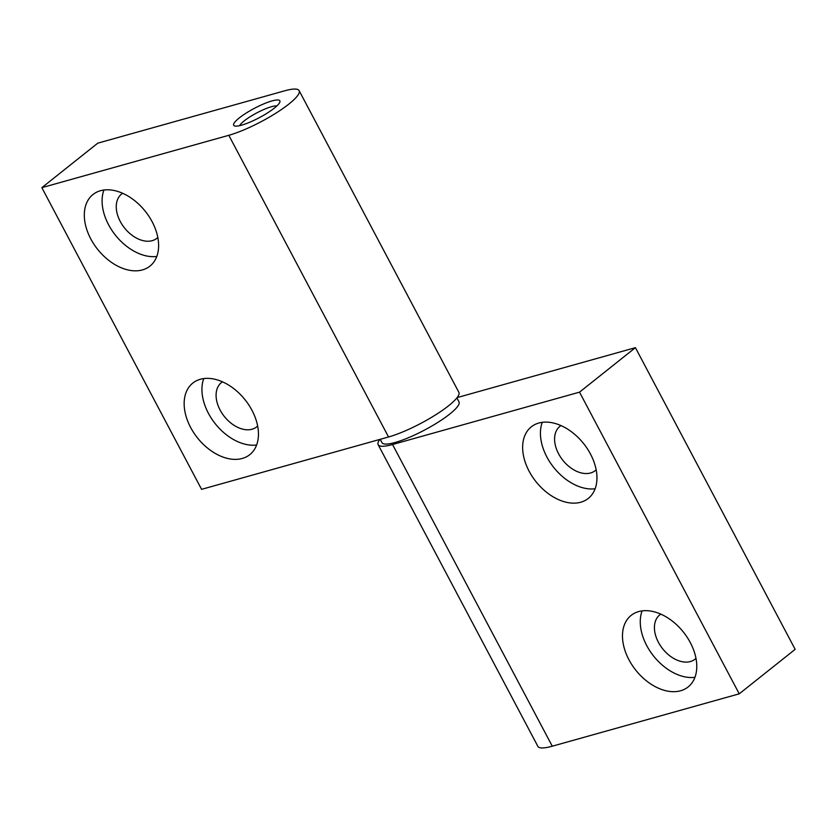 <?xml version="1.0" encoding="UTF-8"?>
<svg xmlns="http://www.w3.org/2000/svg" width="837" height="837" viewBox="0 0 837 837"><rect width="100%" height="100%" fill="white"/><g stroke="black" fill="none" stroke-linecap="round" stroke-linejoin="round"><path stroke-width="1.26" d="M274.306 108.14A26.135 5.273 152.1 0 1 249.803 122.212A26.135 5.273 152.1 0 1 233.669 125.278A26.135 5.273 152.1 0 1 254.302 108.391A26.135 5.273 152.1 0 1 279.872 100.817A26.135 5.273 152.1 0 1 274.306 108.14M228.815 135.301L388.546 436.977A47.918 9.667 -27.9 0 0 436.192 414.482A47.918 9.667 -27.9 0 0 458.854 392.302L299.123 90.626A47.918 9.667 -27.9 0 0 284.726 90.804L97.762 143.169L41.85 187.655L228.815 135.301A47.918 9.667 -27.9 0 0 276.461 112.807A47.918 9.667 -27.9 0 0 299.123 90.626M388.546 436.977L201.581 489.342L41.85 187.655M251.968 410.276A45.742 30.488 -128.5 0 0 192.813 383.074A45.742 30.488 -128.5 0 0 197.438 437.845A45.742 30.488 -128.5 0 0 249.782 454.658A45.742 30.488 -128.5 0 0 251.968 410.276M152.135 221.721A45.742 30.488 -128.5 0 0 92.98 194.519A45.742 30.488 -128.5 0 0 97.605 249.3A45.742 30.488 -128.5 0 0 149.949 266.114A45.742 30.488 -128.5 0 0 152.135 221.721M222.464 381.829A28.322 18.874 -128.5 0 0 221.449 382.551A28.322 18.874 -128.5 0 0 224.316 416.46A28.322 18.874 -128.5 0 0 256.718 426.87A28.322 18.874 -128.5 0 0 257.65 426.043M203.757 378.575A45.742 30.488 -128.5 0 0 215.224 423.689A45.742 30.488 -128.5 0 0 256.614 445.002M122.631 193.274A28.322 18.874 -128.5 0 0 121.616 194.006A28.322 18.874 -128.5 0 0 124.483 227.915A28.322 18.874 -128.5 0 0 156.885 238.315A28.322 18.874 -128.5 0 0 157.816 237.499M103.924 190.03A45.742 30.488 -128.5 0 0 115.391 235.145A45.742 30.488 -128.5 0 0 156.791 256.446M392.543 444.52L579.518 392.155L739.238 693.831L552.274 746.196L392.543 444.52A47.918 9.667 152.1 0 1 378.146 444.698A47.918 9.667 152.1 0 1 379.872 439.404M552.274 746.196A47.918 9.667 152.1 0 1 537.877 746.374L378.146 444.698M529.12 471.221A45.742 30.488 -128.5 0 0 588.285 498.423A45.742 30.488 -128.5 0 0 583.661 443.641A45.742 30.488 -128.5 0 0 531.317 426.828A45.742 30.488 -128.5 0 0 529.12 471.221M628.953 659.765A45.742 30.488 -128.5 0 0 688.108 686.968A45.742 30.488 -128.5 0 0 683.484 632.186A45.742 30.488 -128.5 0 0 631.15 615.383A45.742 30.488 -128.5 0 0 628.953 659.765M739.238 693.831L795.15 649.345L635.419 347.658L457.128 397.596M579.518 392.155L635.419 347.658M560.968 425.583A28.322 18.874 -128.5 0 0 559.953 426.315A28.322 18.874 -128.5 0 0 558.593 453.79A28.322 18.874 -128.5 0 0 595.222 470.624A28.322 18.874 -128.5 0 0 596.153 469.808M542.261 422.34A45.742 30.488 -128.5 0 0 546.917 457.065A45.742 30.488 -128.5 0 0 595.117 488.756M660.801 614.138A28.322 18.874 -128.5 0 0 659.786 614.86A28.322 18.874 -128.5 0 0 658.426 642.335A28.322 18.874 -128.5 0 0 695.055 659.179A28.322 18.874 -128.5 0 0 695.986 658.353M642.094 610.884A45.742 30.488 -128.5 0 0 646.739 645.609A45.742 30.488 -128.5 0 0 694.951 677.311M239.644 125.665A21.783 4.394 152.1 0 1 252.659 115.203A21.783 4.394 152.1 0 1 276.827 105.975M456.887 397.899L459 401.886A43.566 8.788 152.1 0 1 424.61 430.04A43.566 8.788 152.1 0 1 381.996 442.658L380.218 439.31"/></g></svg>
